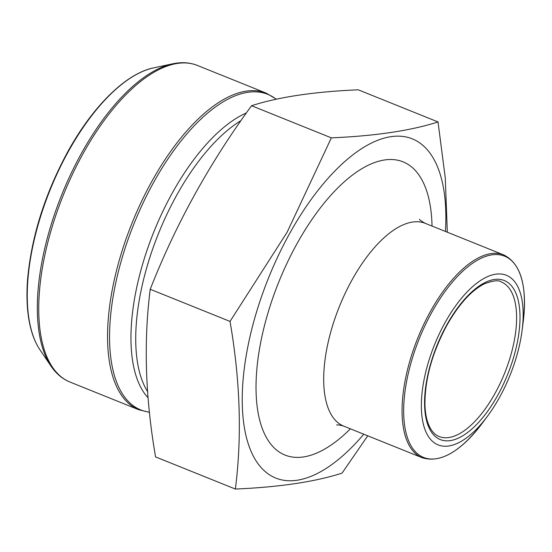 <?xml version="1.0" encoding="UTF-8"?>
<svg xmlns="http://www.w3.org/2000/svg" width="552" height="552" viewBox="0 0 552 552"><rect width="100%" height="100%" fill="white"/><g stroke="black" fill="none" stroke-linecap="round" stroke-linejoin="round"><path stroke-width="0.83" d="M367.749 435.811L342.047 473.119C314.957 481.841 279.402 487.147 235.373 489.044L155.567 456.911C145.321 397.619 143.534 341.743 150.227 289.276C175.626 224.512 209.401 163.323 251.553 105.729C278.636 97.007 314.198 91.701 358.22 89.803L438.026 121.937L445.291 178.13L447.32 232.213M235.373 489.044C242.059 436.577 240.279 380.701 230.025 321.409L150.227 289.276M230.025 321.409L287.123 232.226L331.352 137.855L251.553 105.729M331.352 137.855C375.381 135.964 410.936 130.651 438.026 121.937M444.864 322.968A91.418 40.724 -68.1 0 1 501.126 274.013A91.418 40.724 -68.1 0 1 522.13 330.172A91.418 40.724 -68.1 0 1 487.492 416.194A91.418 40.724 -68.1 0 1 426.103 432.264A91.418 40.724 -68.1 0 1 444.864 322.968M445.423 231.454A182.829 81.448 111.9 0 0 397.136 136.151A182.829 81.448 111.9 0 0 289.248 234.241A182.829 81.448 111.9 0 0 249.525 447.493A182.829 81.448 111.9 0 0 363.782 434.21M241.024 120.584A158.044 70.408 111.9 0 0 176.357 195.85A158.044 70.408 111.9 0 0 147.57 391.575M246.413 112.918A159.355 70.987 111.9 0 0 171.92 193.69A159.355 70.987 111.9 0 0 148.046 397.75M276.186 99.25A170.099 75.776 111.9 0 0 153.242 183.105A170.099 75.776 111.9 0 0 149.419 412.165M69.98 382.046L138.793 409.756A170.644 76.017 -68.1 0 1 151.393 182.208A170.644 76.017 -68.1 0 1 266.271 93.178L197.45 65.467A170.644 76.017 111.9 0 0 82.579 154.498A170.644 76.017 111.9 0 0 69.98 382.046C62.417 378.955 56.083 373.635 50.984 366.079A170.099 75.776 -68.1 0 1 81.054 154.042A170.099 75.776 -68.1 0 1 172.693 63.811C181.601 61.907 189.853 62.459 197.45 65.467M172.693 63.811L153.539 67.889A158.679 70.684 111.9 0 0 68.048 152.062A158.679 70.684 111.9 0 0 39.999 349.871L50.984 366.079M439.123 436.522A83.29 37.101 111.9 0 0 504.652 373.117A83.29 37.101 111.9 0 0 501.34 281.996C498.932 279.898 493.226 280.526 484.228 283.88C471.153 290.614 458.629 304.531 446.678 325.639C432.078 353.114 424.84 379.417 424.95 404.554C425.171 411.909 426.22 418.161 428.09 423.301C430.739 430.298 434.417 434.707 439.123 436.522M522.13 330.172L523.261 321.292A108.482 48.328 111.9 0 0 498.339 254.651A108.482 48.328 111.9 0 0 431.567 312.749A108.482 48.328 111.9 0 0 409.301 442.442A108.482 48.328 111.9 0 0 482.158 423.377L487.492 416.194M343.703 426.13L422.087 457.691A109.289 48.686 -68.1 0 1 430.153 311.949A109.289 48.686 -68.1 0 1 503.728 254.927L425.351 223.367A109.289 48.686 111.9 0 0 351.776 280.388A109.289 48.686 111.9 0 0 343.703 426.13C339.873 424.999 337.5 424.64 336.589 425.047M432.037 226.058A158.044 70.408 111.9 0 0 385.241 159.866A158.044 70.408 111.9 0 0 296.672 244.294A158.044 70.408 111.9 0 0 260.475 423.018A158.044 70.408 111.9 0 0 350.389 428.821M446.568 325.28A85.726 38.191 -68.1 0 1 519.963 314.323A85.726 38.191 -68.1 0 1 450.246 440.613A85.726 38.191 -68.1 0 1 446.568 325.28M266.271 93.178L276.359 99.208M138.793 409.756L149.433 412.33M39.999 349.871C35.024 342.475 31.457 333.153 29.311 321.899C26.938 309.361 26.365 295.134 27.6 279.208C31.443 236.739 44.76 194.387 67.558 152.145C92.626 106.439 125.856 73.478 153.539 67.889M419.472 219.22C419.672 220.013 421.631 221.393 425.351 223.367M503.728 254.927C520.771 263.428 527.277 285.55 523.261 321.292M422.087 457.691C440.261 463.369 460.285 451.929 482.158 423.377"/></g></svg>

